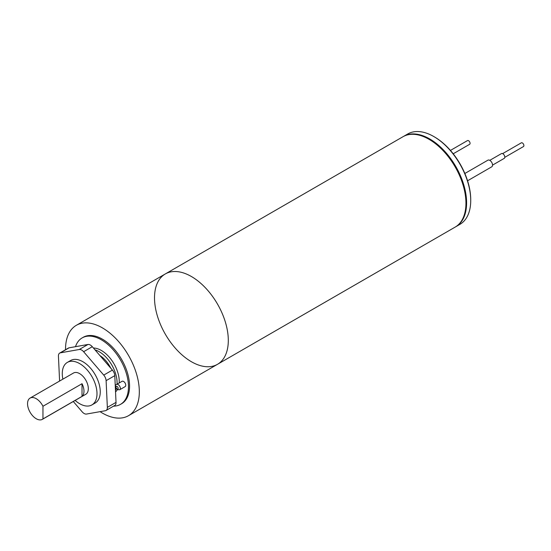 <?xml version="1.0" encoding="UTF-8"?>
<svg xmlns="http://www.w3.org/2000/svg" width="551" height="551" viewBox="0 0 551 551"><rect width="100%" height="100%" fill="white"/><g stroke="black" fill="none" stroke-linecap="round" stroke-linejoin="round"><path stroke-width="0.83" d="M125.118 386.623A3.072 1.77 -120 0 0 125.118 383.083A3.072 1.77 -120 0 0 122.053 381.313L116.626 384.44A3.072 1.77 60 0 1 119.691 386.217A3.072 1.77 60 0 1 119.691 389.757L125.118 386.623M113.561 406.149A38.363 22.15 -120 0 0 120.524 404.351A38.363 22.15 -120 0 0 126.406 373.606A38.363 22.15 -120 0 0 101.343 339.802A38.363 22.15 -120 0 0 82.154 337.901A38.363 22.15 -120 0 0 75.494 346.689M115.545 391.913A25.318 14.622 -120 0 0 117.335 389.647M119.195 382.959A25.318 14.622 -120 0 0 111.343 359.755A25.318 14.622 -120 0 0 93.415 348.012M115.469 390.342A25.318 14.622 -120 0 0 116.213 388.551M117.026 384.212A25.318 14.622 -120 0 0 95.013 349.871M110.813 368.22A21.179 12.225 -120 0 0 99.869 355.512M65.535 349.72A52.18 30.126 60 0 1 76.334 325.31A52.18 30.126 60 0 1 102.424 327.893A52.18 30.126 60 0 1 139.32 391.802A52.18 30.126 60 0 1 128.514 415.688A52.18 30.126 60 0 1 100.075 411.659M120.524 404.351L121.606 403.725A38.363 22.15 -120 0 0 127.488 372.979A38.363 22.15 -120 0 0 102.424 339.175A38.363 22.15 -120 0 0 83.242 337.274L82.154 337.901M228.3 340.428A52.18 30.126 -120 0 0 205.523 287.918A52.18 30.126 -120 0 0 165.321 273.937A52.18 30.126 -120 0 0 165.321 334.188A52.18 30.126 -120 0 0 217.5 364.307A52.18 30.126 -120 0 0 228.3 340.428M69.082 347.819L60.396 352.833A6.137 3.547 -120 0 0 59.701 353.081L68.386 348.074A6.137 3.547 60 0 1 69.082 347.819L87.96 344.478A6.137 3.547 60 0 1 92.292 346.71L112.411 370.079A6.137 3.547 60 0 1 114.787 375.651L116.027 402.368A6.137 3.547 60 0 1 114.76 405.453L106.081 410.467A6.137 3.547 -120 0 1 105.386 410.715L86.507 414.056A6.137 3.547 -120 0 1 82.175 411.831L73.283 401.5M59.591 381.051L58.44 356.173A6.137 3.547 -120 0 1 59.701 353.081M60.396 352.833L79.275 349.492L87.96 344.478M92.292 346.71L83.614 351.717L103.733 375.093L112.411 370.079M114.787 375.651L106.109 380.658L107.349 407.375L116.027 402.368M67.36 362.393L70.618 360.512A24.554 14.174 60 0 1 82.891 361.725A24.554 14.174 60 0 1 98.932 383.365A24.554 14.174 60 0 1 95.171 403.043L91.914 404.916A24.554 14.174 -120 0 0 95.674 385.245A24.554 14.174 -120 0 0 79.64 363.605A24.554 14.174 -120 0 0 67.36 362.393A24.554 14.174 -120 0 0 62.869 379.164M106.081 410.467A6.137 3.547 -120 0 0 107.349 407.375M106.109 380.658A6.137 3.547 -120 0 0 103.733 375.093M83.614 351.717A6.137 3.547 -120 0 0 79.275 349.492M82.023 396.383A12.28 7.087 -120 0 0 82.023 383.71L82.023 396.383L42.957 418.932L42.957 406.266A12.28 7.087 -120 0 0 30.091 398.084A12.28 7.087 -120 0 0 30.091 412.258A12.28 7.087 -120 0 0 42.372 419.345A12.28 7.087 -120 0 0 42.957 418.932M82.023 383.71L42.957 406.266M42.372 419.345L85.777 394.289A12.28 7.087 -120 0 0 86.362 381.202A12.28 7.087 -120 0 0 73.497 373.02L30.091 398.084M75.143 400.425A24.554 14.174 -120 0 0 79.64 403.704A24.554 14.174 -120 0 0 91.914 404.916M165.321 273.937L402.967 136.731A52.18 30.126 60 0 1 429.05 139.32A52.18 30.126 60 0 1 465.946 203.223A52.18 30.126 60 0 1 455.14 227.108L217.5 364.307A52.18 30.126 -120 0 0 228.307 340.422A52.18 30.126 -120 0 0 205.53 287.918A52.18 30.126 -120 0 0 165.321 273.937L76.334 325.31M502.636 153.619L521.301 142.847A2.149 1.24 60 0 1 522.376 142.95A2.149 1.24 60 0 1 523.781 144.844A2.149 1.24 60 0 1 523.45 146.566L504.785 157.345M450.442 150.43L467.475 140.588A2.149 1.24 60 0 1 469.624 141.834A2.149 1.24 60 0 1 469.624 144.314L453.218 153.784M489.77 160.341L501.465 153.591A2.762 1.598 60 0 1 502.843 153.729A2.762 1.598 60 0 1 504.647 156.16A2.762 1.598 60 0 1 504.227 158.378L492.532 165.128M467.558 180.783L491.74 166.822A3.836 2.218 -120 0 0 491.74 162.393A3.836 2.218 -120 0 0 487.904 160.176L464.851 173.489M434.477 136.937L433.83 136.558L434.477 136.937A51.257 29.596 60 0 1 470.726 199.717L470.726 200.468A52.18 30.126 -120 0 0 433.83 136.558A52.18 30.126 -120 0 0 407.74 133.976L403.614 136.359A52.18 30.126 60 0 1 429.704 138.942A52.18 30.126 60 0 1 463.79 184.922A52.18 30.126 60 0 1 455.794 226.73A52.18 30.126 60 0 1 455.463 226.916M455.794 226.73L459.92 224.353A52.18 30.126 -120 0 0 470.726 200.468M117.074 388.978A1.536 0.888 -120 0 0 118.017 387.642A1.536 0.888 -120 0 0 116.137 386.561A1.536 0.888 -120 0 0 117.074 388.978M217.493 364.314L128.514 415.688M116.626 384.44C114.849 384.984 115.104 386.726 117.391 389.681L119.691 389.757"/></g></svg>
